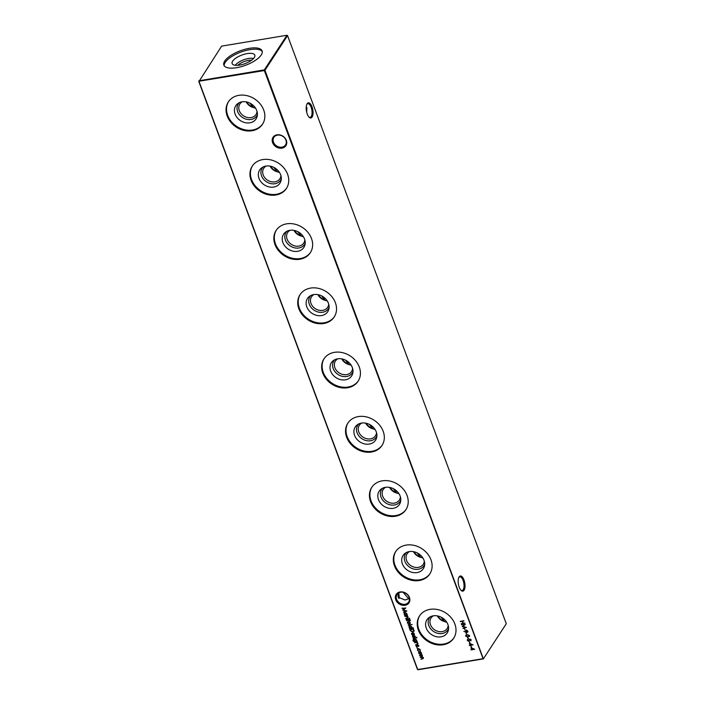 <?xml version="1.0" encoding="UTF-8"?>
<svg xmlns="http://www.w3.org/2000/svg" width="705" height="705" viewBox="0 0 705 705"><rect width="100%" height="100%" fill="white"/><g stroke="black" fill="none" stroke-linecap="round" stroke-linejoin="round"><path stroke-width="1.06" d="M281.947 148.147A7.676 6.327 33.2 0 1 272.606 142.63A7.676 6.327 33.2 0 1 276.994 134.822A7.676 6.327 33.2 0 1 286.336 140.348A7.676 6.327 33.2 0 1 281.947 148.147M277.462 135.122A6.935 5.719 -146.8 0 0 273.892 137.343A6.935 5.719 -146.8 0 0 274.712 144.252A6.935 5.719 -146.8 0 0 281.938 147.151A6.935 5.719 -146.8 0 0 285.507 144.93A6.935 5.719 -146.8 0 0 284.697 138.021A6.935 5.719 -146.8 0 0 277.462 135.122M405.075 605.269A7.676 6.327 33.2 0 1 395.725 599.752A7.676 6.327 33.2 0 1 400.114 591.953A7.676 6.327 33.2 0 1 409.455 597.47A7.676 6.327 33.2 0 1 405.075 605.269M400.581 592.244A6.935 5.719 -146.8 0 0 397.021 594.465A6.935 5.719 -146.8 0 0 397.832 601.374A6.935 5.719 -146.8 0 0 405.058 604.282A6.935 5.719 -146.8 0 0 408.627 602.052A6.935 5.719 -146.8 0 0 407.816 595.143A6.935 5.719 -146.8 0 0 400.581 592.244M463.978 579.933A7.676 3.234 -99.5 0 1 464.71 588.701A7.676 3.234 -99.5 0 1 461.229 590.517A7.676 3.234 -99.5 0 1 459.219 587.212A7.676 3.234 -99.5 0 1 458.999 577.113A7.676 3.234 -99.5 0 1 463.978 579.933M460.911 590.2A6.935 2.926 80.5 0 0 462.075 590.526A6.935 2.926 80.5 0 0 463.088 580.391A6.935 2.926 80.5 0 0 459.801 576.84A6.935 2.926 80.5 0 0 458.796 577.518M311.998 106.763A7.676 3.234 -99.5 0 1 312.729 115.532A7.676 3.234 -99.5 0 1 309.248 117.347A7.676 3.234 -99.5 0 1 307.239 114.043A7.676 3.234 -99.5 0 1 307.019 103.943A7.676 3.234 -99.5 0 1 311.998 106.763M308.931 117.03A6.935 2.926 80.5 0 0 310.094 117.347A6.935 2.926 80.5 0 0 311.108 107.222A6.935 2.926 80.5 0 0 307.821 103.67A6.935 2.926 80.5 0 0 306.816 104.349M398.748 598.281A7.676 3.234 80.5 0 0 398.387 593.099M398.704 592.896A6.935 2.926 -99.5 0 1 398.977 598.545M403.163 592.315L408.653 598.783L404.97 600.034L398.069 597.082L398.14 593.266M409.411 599.109L408.653 598.783L409.341 598.404M306.684 112.201L306.931 107.918L306.252 106.719M257.422 114.589A11.024 9.086 33.2 0 1 247.596 119.489A11.024 9.086 33.2 0 1 237.629 111.557A11.024 9.086 33.2 0 1 239.224 102.701M257.043 111.434A9.623 7.931 33.2 0 1 255.986 114.518A9.623 7.931 33.2 0 1 247.252 117.462A9.623 7.931 33.2 0 1 239.312 110.685A9.623 7.931 33.2 0 1 239.867 103.987A9.623 7.931 33.2 0 1 242.264 101.776M256.743 110.509A12.1 9.967 33.2 0 1 257.246 116.025A12.1 9.967 33.2 0 1 246.882 122.917A12.1 9.967 33.2 0 1 235.109 114.113A12.1 9.967 33.2 0 1 237.982 103.441A12.1 9.967 33.2 0 1 256.743 110.509M249.914 103.124L253.483 107.583A9.623 7.931 33.2 0 1 246.186 101.872M253.483 107.583L255.642 108.279M262.762 123.833A20.401 16.814 33.2 0 1 244.247 129.658A20.401 16.814 33.2 0 1 227.68 115.356A20.401 16.814 33.2 0 1 228.614 101.52M263.705 109.998A20.401 16.814 33.2 0 1 262.533 124.195A20.401 16.814 33.2 0 1 244.018 130.443A20.401 16.814 33.2 0 1 227.204 116.078A20.401 16.814 33.2 0 1 228.367 101.881A20.401 16.814 33.2 0 1 246.882 95.633A20.401 16.814 33.2 0 1 263.705 109.998M281.313 178.841A11.024 9.086 33.2 0 1 271.495 183.741A11.024 9.086 33.2 0 1 261.529 175.809A11.024 9.086 33.2 0 1 263.115 166.953M280.942 175.686A9.623 7.931 33.2 0 1 279.876 178.77A9.623 7.931 33.2 0 1 271.143 181.723A9.623 7.931 33.2 0 1 263.212 174.946A9.623 7.931 33.2 0 1 263.758 168.239A9.623 7.931 33.2 0 1 266.164 166.028M280.643 174.761A12.1 9.967 33.2 0 1 281.136 180.277A12.1 9.967 33.2 0 1 270.782 187.169A12.1 9.967 33.2 0 1 258.999 178.365A12.1 9.967 33.2 0 1 261.881 167.693A12.1 9.967 33.2 0 1 280.643 174.761M273.804 167.376L277.382 171.835A9.623 7.931 33.2 0 1 270.086 166.124M277.382 171.835L279.532 172.531M286.662 188.085A20.401 16.814 33.2 0 1 268.138 193.91A20.401 16.814 33.2 0 1 251.57 179.608A20.401 16.814 33.2 0 1 252.505 165.772M287.596 174.25A20.401 16.814 33.2 0 1 286.433 188.455A20.401 16.814 33.2 0 1 267.918 194.695A20.401 16.814 33.2 0 1 251.095 180.33A20.401 16.814 33.2 0 1 252.267 166.133A20.401 16.814 33.2 0 1 270.782 159.885A20.401 16.814 33.2 0 1 287.596 174.25M305.212 243.102A11.024 9.086 33.2 0 1 295.386 247.993A11.024 9.086 33.2 0 1 285.419 240.061A11.024 9.086 33.2 0 1 287.014 231.205M304.833 239.938A9.623 7.931 33.2 0 1 303.776 243.022A9.623 7.931 33.2 0 1 295.043 245.975A9.623 7.931 33.2 0 1 287.102 239.198A9.623 7.931 33.2 0 1 287.658 232.491A9.623 7.931 33.2 0 1 290.055 230.279M304.534 239.013A12.1 9.967 33.2 0 1 305.036 244.529A12.1 9.967 33.2 0 1 294.672 251.421A12.1 9.967 33.2 0 1 282.899 242.617A12.1 9.967 33.2 0 1 285.772 231.945A12.1 9.967 33.2 0 1 304.534 239.013M297.704 231.628L301.273 236.087A9.623 7.931 33.2 0 1 293.976 230.376M301.273 236.087L303.432 236.783M310.552 252.337A20.401 16.814 33.2 0 1 292.037 258.171A20.401 16.814 33.2 0 1 275.47 243.86A20.401 16.814 33.2 0 1 276.404 230.024M311.495 238.501A20.401 16.814 33.2 0 1 310.323 252.707A20.401 16.814 33.2 0 1 291.808 258.955A20.401 16.814 33.2 0 1 274.994 244.582A20.401 16.814 33.2 0 1 276.157 230.385A20.401 16.814 33.2 0 1 294.672 224.137A20.401 16.814 33.2 0 1 311.495 238.501M329.103 307.354A11.024 9.086 33.2 0 1 319.286 312.244A11.024 9.086 33.2 0 1 309.319 304.322A11.024 9.086 33.2 0 1 310.905 295.465M328.733 304.19A9.623 7.931 33.2 0 1 327.666 307.274A9.623 7.931 33.2 0 1 318.933 310.226A9.623 7.931 33.2 0 1 311.002 303.45A9.623 7.931 33.2 0 1 311.548 296.752A9.623 7.931 33.2 0 1 313.954 294.531M328.433 303.273A12.1 9.967 33.2 0 1 328.927 308.781A12.1 9.967 33.2 0 1 318.572 315.681A12.1 9.967 33.2 0 1 306.79 306.878A12.1 9.967 33.2 0 1 309.671 296.197A12.1 9.967 33.2 0 1 328.433 303.273M321.595 295.88L325.172 300.348A9.623 7.931 33.2 0 1 317.876 294.628M325.172 300.348L327.332 301.035M334.452 316.589A20.401 16.814 33.2 0 1 315.928 322.423A20.401 16.814 33.2 0 1 299.361 308.111A20.401 16.814 33.2 0 1 300.295 294.276M335.386 302.753A20.401 16.814 33.2 0 1 334.223 316.959A20.401 16.814 33.2 0 1 315.708 323.207A20.401 16.814 33.2 0 1 298.885 308.834A20.401 16.814 33.2 0 1 300.057 294.637A20.401 16.814 33.2 0 1 318.572 288.389A20.401 16.814 33.2 0 1 335.386 302.753M353.002 371.606A11.024 9.086 33.2 0 1 343.176 376.505A11.024 9.086 33.2 0 1 333.209 368.574A11.024 9.086 33.2 0 1 334.805 359.717M352.623 368.442A9.623 7.931 33.2 0 1 351.566 371.535A9.623 7.931 33.2 0 1 342.833 374.478A9.623 7.931 33.2 0 1 334.893 367.702A9.623 7.931 33.2 0 1 335.448 361.004A9.623 7.931 33.2 0 1 337.854 358.792M352.324 367.525A12.1 9.967 33.2 0 1 352.826 373.033A12.1 9.967 33.2 0 1 342.463 379.933A12.1 9.967 33.2 0 1 330.689 371.13A12.1 9.967 33.2 0 1 333.562 360.449A12.1 9.967 33.2 0 1 352.324 367.525M345.494 360.132L349.063 364.6A9.623 7.931 33.2 0 1 341.775 358.88M349.063 364.6L351.222 365.287M358.351 380.841A20.401 16.814 33.2 0 1 339.828 386.675A20.401 16.814 33.2 0 1 323.26 372.363A20.401 16.814 33.2 0 1 324.194 358.528M359.286 367.014A20.401 16.814 33.2 0 1 358.114 381.211A20.401 16.814 33.2 0 1 339.599 387.459A20.401 16.814 33.2 0 1 322.784 373.086A20.401 16.814 33.2 0 1 323.947 358.889A20.401 16.814 33.2 0 1 342.463 352.641A20.401 16.814 33.2 0 1 359.286 367.014M376.893 435.857A11.024 9.086 33.2 0 1 367.076 440.757A11.024 9.086 33.2 0 1 357.109 432.826A11.024 9.086 33.2 0 1 358.695 423.969M376.523 432.694A9.623 7.931 33.2 0 1 375.457 435.787A9.623 7.931 33.2 0 1 366.723 438.73A9.623 7.931 33.2 0 1 358.792 431.954A9.623 7.931 33.2 0 1 359.347 425.256A9.623 7.931 33.2 0 1 361.744 423.044M376.223 431.777A12.1 9.967 33.2 0 1 376.717 437.285A12.1 9.967 33.2 0 1 366.362 444.185A12.1 9.967 33.2 0 1 354.58 435.382A12.1 9.967 33.2 0 1 357.461 424.701A12.1 9.967 33.2 0 1 376.223 431.777M369.385 424.384L372.963 428.851A9.623 7.931 33.2 0 1 365.666 423.132M372.963 428.851L375.122 429.539M382.242 445.093A20.401 16.814 33.2 0 1 363.718 450.927A20.401 16.814 33.2 0 1 347.151 436.615A20.401 16.814 33.2 0 1 348.094 422.78M383.176 431.266A20.401 16.814 33.2 0 1 382.013 445.463A20.401 16.814 33.2 0 1 363.498 451.711A20.401 16.814 33.2 0 1 346.684 437.347A20.401 16.814 33.2 0 1 347.847 423.141A20.401 16.814 33.2 0 1 366.362 416.893A20.401 16.814 33.2 0 1 383.176 431.266M400.793 500.109A11.024 9.086 33.2 0 1 390.967 505.009A11.024 9.086 33.2 0 1 381.008 497.078A11.024 9.086 33.2 0 1 382.595 488.221M400.414 496.946A9.623 7.931 33.2 0 1 399.356 500.039A9.623 7.931 33.2 0 1 390.623 502.982A9.623 7.931 33.2 0 1 382.692 496.205A9.623 7.931 33.2 0 1 383.238 489.508A9.623 7.931 33.2 0 1 385.644 487.296M400.114 496.029A12.1 9.967 33.2 0 1 400.616 501.537A12.1 9.967 33.2 0 1 390.253 508.437A12.1 9.967 33.2 0 1 378.479 499.634A12.1 9.967 33.2 0 1 381.352 488.953A12.1 9.967 33.2 0 1 400.114 496.029M393.284 488.635L396.853 493.103A9.623 7.931 33.2 0 1 389.565 487.393M396.853 493.103L399.012 493.791M406.142 509.354A20.401 16.814 33.2 0 1 387.618 515.179A20.401 16.814 33.2 0 1 371.05 500.867A20.401 16.814 33.2 0 1 371.984 487.032M407.076 495.518A20.401 16.814 33.2 0 1 405.904 509.715A20.401 16.814 33.2 0 1 387.398 515.963A20.401 16.814 33.2 0 1 370.574 501.599A20.401 16.814 33.2 0 1 371.746 487.393A20.401 16.814 33.2 0 1 390.253 481.145A20.401 16.814 33.2 0 1 407.076 495.518M424.683 564.361A11.024 9.086 33.2 0 1 414.866 569.261A11.024 9.086 33.2 0 1 404.899 561.33A11.024 9.086 33.2 0 1 406.494 552.473M424.313 561.198A9.623 7.931 33.2 0 1 423.247 564.291A9.623 7.931 33.2 0 1 414.514 567.234A9.623 7.931 33.2 0 1 406.582 560.457A9.623 7.931 33.2 0 1 407.137 553.76A9.623 7.931 33.2 0 1 409.535 551.548M424.013 560.281A12.1 9.967 33.2 0 1 424.516 565.789A12.1 9.967 33.2 0 1 414.152 572.689A12.1 9.967 33.2 0 1 402.379 563.885A12.1 9.967 33.2 0 1 405.252 553.205A12.1 9.967 33.2 0 1 424.013 560.281M417.175 552.896L420.753 557.355A9.623 7.931 33.2 0 1 413.456 551.645M420.753 557.355L422.912 558.043M430.032 573.606A20.401 16.814 33.2 0 1 411.517 579.431A20.401 16.814 33.2 0 1 394.941 565.119A20.401 16.814 33.2 0 1 395.884 551.292M430.966 559.77A20.401 16.814 33.2 0 1 429.803 573.967A20.401 16.814 33.2 0 1 411.288 580.215A20.401 16.814 33.2 0 1 394.474 565.851A20.401 16.814 33.2 0 1 395.637 551.645A20.401 16.814 33.2 0 1 414.152 545.397A20.401 16.814 33.2 0 1 430.966 559.77M448.583 628.613A11.024 9.086 33.2 0 1 438.757 633.513A11.024 9.086 33.2 0 1 428.799 625.582A11.024 9.086 33.2 0 1 430.385 616.725M448.204 625.458A9.623 7.931 33.2 0 1 447.146 628.543A9.623 7.931 33.2 0 1 438.413 631.486A9.623 7.931 33.2 0 1 430.482 624.709A9.623 7.931 33.2 0 1 431.028 618.012A9.623 7.931 33.2 0 1 433.434 615.8M447.913 624.533A12.1 9.967 33.2 0 1 448.406 630.05A12.1 9.967 33.2 0 1 438.052 636.941A12.1 9.967 33.2 0 1 426.269 628.137A12.1 9.967 33.2 0 1 429.142 617.465A12.1 9.967 33.2 0 1 447.913 624.533M441.074 617.148L444.644 621.607A9.623 7.931 33.2 0 1 437.356 615.897M444.644 621.607L446.803 622.303M453.932 637.858A20.401 16.814 33.2 0 1 435.408 643.683A20.401 16.814 33.2 0 1 418.84 629.38A20.401 16.814 33.2 0 1 419.775 615.544M454.866 624.022A20.401 16.814 33.2 0 1 453.694 638.219A20.401 16.814 33.2 0 1 435.188 644.467A20.401 16.814 33.2 0 1 418.365 630.103A20.401 16.814 33.2 0 1 419.537 615.897A20.401 16.814 33.2 0 1 438.043 609.658A20.401 16.814 33.2 0 1 454.866 624.022M232.65 61.141A12.1 4.574 159.6 0 1 245.076 54.056A12.1 4.574 159.6 0 1 254.91 55.51A12.1 4.574 159.6 0 1 254.293 57.537A12.1 4.574 159.6 0 1 242.864 64.349A12.1 4.574 159.6 0 1 232.315 63.908A12.1 4.574 159.6 0 1 232.65 61.141M235.303 65.274A11.024 4.168 159.6 0 1 243.648 59.819A11.024 4.168 159.6 0 1 253.536 58.489M237.841 65.301A9.623 3.64 159.6 0 1 251.632 60.172M224.181 65.75A20.401 7.711 159.6 0 1 225.221 62.375A20.401 7.711 159.6 0 1 244.459 50.892A20.401 7.711 159.6 0 1 262.269 51.588M224.728 61.044A20.401 7.711 159.6 0 1 244.846 49.315A20.401 7.711 159.6 0 1 262.101 50.892A20.401 7.711 159.6 0 1 261.229 54.964A20.401 7.711 159.6 0 1 241.11 66.702A20.401 7.711 159.6 0 1 223.855 65.116A20.401 7.711 159.6 0 1 224.728 61.044M445.507 622.004A9.253 3.499 -20.4 0 1 445.683 621.845A9.253 3.499 -20.4 0 1 446.203 621.413A9.623 3.64 -20.4 0 0 445.578 621.933M470.993 647.736L474.668 649.261L470.887 649.887L471.619 649.428L470.993 647.736M469.354 643.339L473.029 644.872L469.257 645.498L469.988 645.031L469.354 643.339M408.116 616.981L407.111 618.179L405.736 618.408L407.481 617.739L407.763 616.981L404.89 616.126L407.578 615.676L407.208 616.073L408.063 617.747M407.481 617.739L407.913 616.743L406.714 616.214M405.992 619.096L408.803 618.972L405.992 619.096M469.671 639.999L468.799 641.039L467.265 640.422L467.671 639.197L467.644 640.36L468.525 640.951L469.962 639.065L471.143 639.796L470.878 640.854L470.094 639.382L468.64 641.277L467.265 640.422L467.671 639.197M467.97 639.47L467.644 640.36M468.843 640.766L469.468 639.356M471.143 639.796L470.702 640.369M470.543 640.598L470.905 639.594L470.244 639.144L469.706 639.691M469.521 640.237L468.799 641.039M469.556 636.28L468.235 636.853L465.688 636.183L467.177 634.667L469.556 635.54L468.085 637.091L465.688 636.183L465.758 635.346M469.556 635.54L469.486 636.404M465.97 632.191L463.899 631.372L465.855 631.83L466.375 630.182L467.917 631.134L467.203 632.429L463.899 631.372M465.758 630.561L466.375 630.182M467.864 632.015L466.12 631.962M461.581 624.859L465.318 624.392L462.859 626.419L466.446 627.432L462.938 628.516L465.344 627.415L462.216 626.569L464.357 624.762L461.696 624.524M420.638 651.931L421.449 652.856L421.379 653.914L420.559 654.434L418.673 653.315L418.744 652.24L420.638 651.931M416.84 647.525L417.06 648.115L416.99 647.287M417.254 647.763L416.796 647.639M417.95 643.436L416.946 644.634L415.58 644.863L417.316 644.194L417.598 643.436L416.558 642.66L414.725 642.572L417.413 642.132L417.052 642.528L417.898 644.203M417.316 644.194L417.748 643.198L416.558 642.66M413.077 638.14L415.88 638.007L413.077 638.14M415.324 636.368L415.192 637.1L414.505 636.148L413.579 637.417L412.522 636.782L412.61 635.98L413.447 637.1L414.373 635.831L415.324 636.368M414.875 636.923L415.148 636.192L414.505 636.148M414.655 635.919L414.038 637.109M414.108 636.994L412.522 636.782L412.61 635.98M413.685 636.959L414.002 636.016M414.091 630.746L412.742 632.121L410.266 630.596L409.861 629.486L413.535 628.878L413.897 631.46M408.169 624.956L412.064 624.648L408.169 624.956M410.486 620.268L410.222 620.726L409.279 620.259L409.156 620.858L408.944 620.312L406.468 620.382L409.023 619.563L410.486 620.268M199.004 81.428L417.73 669.556L483.066 658.673L264.34 70.544L198.713 81.269L198.995 80.767L264.331 69.883L286.961 35.25L221.626 46.133L199.004 81.428M460.268 621.334L463.952 620.717L462.559 621.29L463.238 623.123L464.868 623.194L461.193 623.802L462.859 623.185L462.18 621.352L460.268 621.334M409.367 621.634L410.187 622.559L410.107 623.625L409.288 624.136L407.402 623.017L407.472 621.951L409.367 621.634M413.209 627.714L409.552 628.666L409.085 626.181L409.878 625.696L411.773 626.833L411.597 627.979L413.209 627.714M411.905 634.192L412.777 635.364L411.588 634.288L411.641 633.275L413.5 632.896L414.381 633.83L414.24 634.967L413.412 635.408L412.54 633.072L411.905 634.192L412.698 632.843L412.064 633.954L412.698 632.843L413.412 635.408M416.558 637.408L416.778 638.007L416.708 637.179M413.394 639.541L413.245 640.607L414.848 641.435L413.95 640.484L414.029 639.391L414.804 638.915L416.681 640.034L416.549 641.153L417.14 641.391L414.143 641.797L412.927 640.695L413.421 639.461M418.796 645.71L418.664 646.441L417.977 645.48L417.052 646.758L415.994 646.124L416.082 645.313L416.919 646.441L417.845 645.163L418.796 645.71M418.347 646.265L418.62 645.533L417.977 645.48M418.127 645.251L417.51 646.441M417.58 646.335L415.994 646.124L416.082 645.313M417.298 646.071L417.475 645.357M419.845 650.821L419.96 649.79L418.497 648.847L417.845 650.142L418.585 651.314L417.51 650.195L417.58 649.005L418.347 648.529L420.303 649.754L419.951 650.653M420.259 650.891L419.96 649.79M418.497 648.847L417.889 649.226L418.497 648.847M423.308 657.853L422.357 658.946L420.903 659.184L422.956 657.844L420.118 657.086L422.295 656.064L419.457 655.298L422.145 654.848L422.304 656.998L423.264 658.532M422.242 658.629L422.965 657.36M421.484 656.857L422.198 655.456M464.322 628.728L465.212 630.032L464.322 628.728M465.952 633.116L466.842 634.429L465.952 633.116M467.591 637.514L468.481 638.818L467.591 637.514M469.125 641.629L470.006 642.942L469.125 641.629M409.482 618.373L409.702 618.964L409.631 618.135M407.182 614.628L404.617 615.394L404.15 612.909L404.943 612.425L406.838 613.562L406.688 614.707L407.182 614.628M470.755 646.027L471.645 647.331L470.755 646.027M402.026 608.441L405.763 607.974L403.313 609.992L406.891 611.006L403.392 612.099L405.789 610.988L402.634 610.072L404.811 608.336L402.15 608.107M506.287 623.731L483.374 658.867L506.287 623.731L287.561 35.602L264.939 70.236L483.374 658.867L418.039 669.75L417.439 669.398L198.713 81.269M444.15 621.026A9.253 7.632 33.2 0 1 437.893 616.003M420.25 556.774A9.253 7.632 33.2 0 1 414.002 551.751M396.36 492.522A9.253 7.632 33.2 0 1 390.103 487.499M372.46 428.27A9.253 7.632 33.2 0 1 366.212 423.247M348.57 364.009A9.253 7.632 33.2 0 1 342.313 358.995M324.67 299.757A9.253 7.632 33.2 0 1 318.422 294.743M300.779 235.505A9.253 7.632 33.2 0 1 294.523 230.491M276.88 171.253A9.253 7.632 33.2 0 1 270.632 166.239M252.98 107.001A9.253 7.632 33.2 0 1 246.732 101.987M418.039 669.75L417.439 669.398M264.331 69.883L264.34 70.544L264.939 70.236L264.331 69.883M286.961 35.25L287.561 35.602M463.996 620.841L462.559 621.29M464.798 622.991L461.193 623.802M462.18 621.352L462.859 623.185M462.33 621.123L460.391 621.651M410.336 620.153L409.649 620.188M409.808 619.959L409.279 620.259M409.103 620.074L406.591 620.7M410.266 623.387L409.288 624.136M409.438 623.907L407.402 623.017M407.552 622.788L407.56 621.836M409.164 623.819L410.01 622.374L409.323 623.581L410.01 622.374L408.556 621.528L407.887 622.726L408.398 621.757L407.728 622.964L409.164 623.819L409.852 622.612L408.398 621.757L407.728 622.964M411.993 624.454L408.292 625.273M413.253 627.838L409.552 628.666M408.988 627.283L409.896 628.27M409.138 627.053L409.164 626.075M410.768 628.12L411.597 626.657L410.927 627.882L411.597 626.657L410.151 625.776L409.473 627.009L409.993 626.014L409.323 627.238L410.768 628.12L411.447 626.895L409.993 626.014L409.323 627.238M414.249 630.517L412.892 631.883L410.425 630.358L410.081 629.45M413.588 631.16L413.43 629.027L410.354 629.741L410.98 631.16L412.619 631.795L413.676 630.623L413.28 629.257L410.354 629.741M413.826 630.385L413.668 631.046M412.936 635.135L411.588 634.288M411.746 634.051L411.729 633.16M414.39 634.738L413.562 635.17M413.623 635.029L414.205 633.663L413.773 634.8L414.205 633.663L412.883 633.055L413.623 635.029L414.055 633.901L412.883 633.055M415.033 636.694L415.148 636.192L415.033 636.694M412.672 636.553L412.76 635.743M414.152 635.787L413.8 636.527M415.809 637.813L413.192 638.457M417.069 641.197L414.143 641.797M414.302 641.559L412.927 640.695M413.077 640.457L413.43 638.986M413.553 639.303L413.394 640.378M413.95 640.484L414.848 641.435M414.099 640.246L414.108 639.276M415.694 641.294L416.514 639.884L415.844 641.065L416.514 639.884L415.06 639.003L414.284 640.44L415.694 641.294L416.364 640.114L414.91 639.241L414.284 640.44M417.457 642.255L414.84 642.898M417.959 644.07L415.58 644.863M417.475 643.956L417.748 643.198L417.475 643.956M418.506 646.027L418.62 645.533L418.506 646.027M416.144 645.886L416.232 645.084M417.624 645.119L417.272 645.868M420.118 649.552L418.647 648.618L417.994 649.913M418.735 651.076L417.51 650.195M417.66 649.957L417.668 648.9M421.528 653.685L420.559 654.434M420.709 654.205L418.673 653.315M418.823 653.086L418.823 652.125M420.436 654.117L421.273 652.671L420.585 653.879L421.273 652.671L419.819 651.825L419.149 653.024L419.669 652.054L418.999 653.262L420.436 654.117L421.123 652.909L419.669 652.054L418.999 653.262M423.467 657.615L420.903 659.184M422.392 658.391L423.115 657.615L422.392 658.391M422.33 656.963L420.242 657.404M422.445 655.826L421.643 656.619L422.445 655.826L420.859 655.192L419.572 655.615M465.247 624.401L462.859 626.419M466.199 627.318L462.938 628.516M462.383 626.34L465.344 627.415M461.731 624.621L464.357 624.762M464.983 629.865L464.551 628.684M465.838 631.222L466.525 629.944M467.926 631.891L467.353 632.191M467.107 632.103L467.688 630.94L467.256 631.865L467.688 630.94L466.666 630.261L466.084 631.451L467.107 632.103L467.538 631.178L466.507 630.499L466.084 631.451M466.622 634.262L466.181 633.081M465.846 635.945L465.846 635.223M469.186 636.095L469.336 635.372L467.45 634.747L466.225 635.892M469.336 635.372L467.3 634.985L466.075 636.13L466.225 635.399M466.075 636.13L467.961 636.774L469.274 635.989M468.252 638.651L467.812 637.479M467.424 640.184L467.82 638.968M468.12 639.241L467.803 640.122L468.12 639.241M469.186 640.025L469.627 639.118M470.693 640.369L470.905 639.594L470.693 640.369M469.786 642.766L469.345 641.594M408.733 618.779L406.115 619.422M407.622 615.8L405.005 616.443M408.125 617.624L405.736 618.408M407.631 617.51L407.913 616.743L407.631 617.51M407.234 614.751L404.617 615.394M404.053 614.011L404.961 614.998M404.203 613.782L404.229 612.804M405.833 614.848L406.662 613.385L405.983 614.61L406.662 613.385L405.216 612.504L404.388 613.967L405.833 614.848L406.512 613.623L405.058 612.742L404.388 613.967M472.755 644.705L470.482 645.295M470.261 645.119L469.257 645.498M469.636 643.453L469.988 645.031M471.962 644.705L470.12 643.674L470.367 644.969L471.962 644.705L469.971 643.912M471.416 647.164L470.984 645.983M474.395 649.093L472.121 649.684M471.892 649.516L470.887 649.887M471.275 647.851L471.619 649.428M473.593 649.102L471.751 648.071L471.998 649.367L473.593 649.102L471.601 648.3M405.692 607.974L403.313 609.992M406.644 610.9L403.392 612.099M402.837 609.913L405.789 610.988M402.185 608.203L404.811 608.336"/></g></svg>
